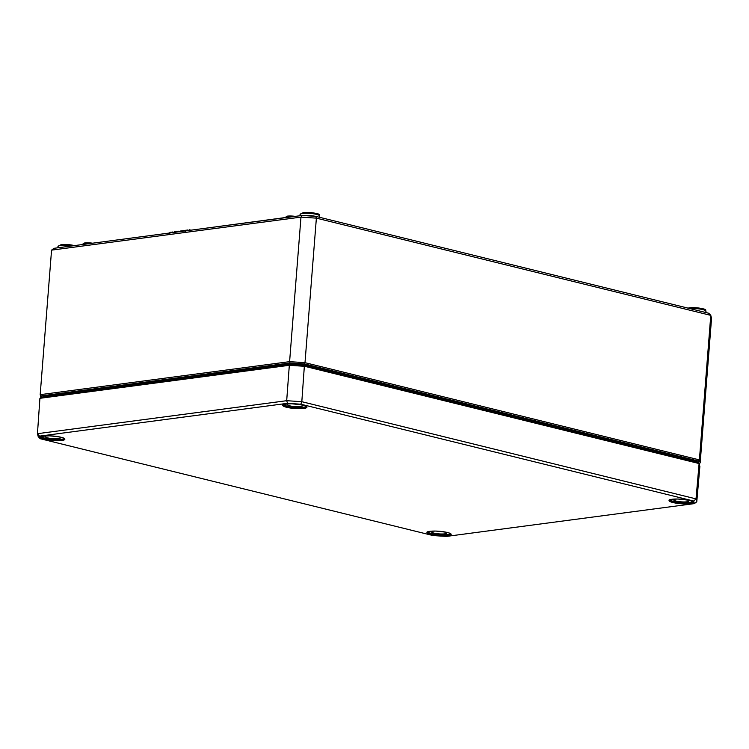 <?xml version="1.0" encoding="UTF-8"?>
<svg xmlns="http://www.w3.org/2000/svg" width="749" height="749" viewBox="0 0 749 749"><rect width="100%" height="100%" fill="white"/><g stroke="black" fill="none" stroke-linecap="round" stroke-linejoin="round"><path stroke-width="1.12" d="M315.75 216.358L302.156 215.459L53.956 248.312L51.559 250.138L300.976 217.116L316.378 218.146L710.782 315.366L711.55 318.334L700.175 462.863L699.407 459.905L710.782 315.366L708.816 313.26L315.75 216.358L316.378 218.146L305.002 362.675L289.601 361.655L300.976 217.116L302.156 215.459M41.588 397.335L41.214 395.893L290.022 362.965L304.515 363.93L698.255 460.991L698.845 463.257M698.255 460.991L699.407 459.905L305.002 362.675L304.515 363.93M290.022 362.965L289.601 361.655L40.184 394.667L41.214 395.893M51.559 250.138L40.184 394.667L40.933 397.522M700.175 462.863L699.135 463.65M69.741 246.224L166.306 233.435M195.18 229.615L291.38 216.742M172.167 232.667L172.214 232.04L173.571 232.48M172.766 232.583L172.813 231.965M173.702 232.462L174.489 231.713L177.12 231.89M176.595 232.078L176.642 231.46L178.459 231.216L178.842 231.778M178.852 231.572L179.414 231.703M178.402 231.834L178.459 231.216M169.817 232.976L170.304 232.265L172.907 232.462M180.762 231.525L180.809 230.907L181.951 231.01M181.23 231.46L181.286 230.842M183.645 231.141L183.692 230.523L185.284 230.739M181.923 231.375L181.97 230.758L183.655 230.992M184.114 231.085L184.16 230.467M182.391 231.31L182.438 230.692M185.275 230.926L187.166 230.224M185.228 231.478L185.312 230.411L185.855 230.215L185.808 230.861M186.875 230.72L186.922 230.168M186.351 230.786L186.398 230.168M188.851 230.458L189.366 229.774L190.986 230.177M187.128 230.683L187.175 230.065L188.86 230.299M189.319 230.392L189.366 229.774M187.596 230.617L187.643 229.999M289.91 364.463L289.32 365.297L304.712 366.317L699.107 463.547L698.143 462.489L304.403 365.428L289.91 364.463L41.092 397.391L39.912 398.309L289.32 365.297L286.689 400.696L37.45 433.69L38.208 436.592L40.184 438.708L39.519 436.143L287.541 403.318L300.845 404.207L693.705 501.053L694.37 503.609L446.357 536.434L433.044 535.554L40.184 438.708M694.37 503.609L696.776 501.783L696.027 498.881L301.819 401.698L286.689 400.696L287.541 403.318M693.705 501.053L696.027 498.881L699.107 463.547L699.875 466.505L696.776 501.783M39.519 436.143L37.45 433.69L39.912 398.309M300.845 404.207L301.819 401.698L304.403 365.428M58.787 436.77A7.649 1.432 4.5 0 1 60.444 437.809A7.649 1.432 4.5 0 1 53.198 438.68A7.649 1.432 4.5 0 1 45.183 436.611A7.649 1.432 4.5 0 1 46.99 435.843M64.124 438.408A11.478 2.153 4.5 0 1 53.385 439.41A11.478 2.153 4.5 0 1 41.457 436.62M445.112 532.005A7.649 1.432 4.5 0 1 446.769 533.045A7.649 1.432 4.5 0 1 439.523 533.915A7.649 1.432 4.5 0 1 431.508 531.846A7.649 1.432 4.5 0 1 433.315 531.078M450.449 533.644A11.478 2.153 4.5 0 1 439.71 534.646A11.478 2.153 4.5 0 1 427.782 531.856M300.892 404.722A7.649 1.432 4.5 0 1 302.549 405.771A7.649 1.432 4.5 0 1 295.303 406.632A7.649 1.432 4.5 0 1 287.288 404.563A7.649 1.432 4.5 0 1 289.086 403.795M306.229 406.361A11.478 2.153 4.5 0 1 295.49 407.362A11.478 2.153 4.5 0 1 283.562 404.572M687.217 499.958A7.649 1.432 4.5 0 1 688.874 500.997A7.649 1.432 4.5 0 1 681.627 501.867A7.649 1.432 4.5 0 1 673.613 499.798A7.649 1.432 4.5 0 1 675.411 499.031M692.553 501.596A11.478 2.153 4.5 0 1 681.815 502.598A11.478 2.153 4.5 0 1 669.887 499.808M301.772 365.25A12.902 2.416 -175.5 0 0 292.822 364.66M43.451 397.082A12.902 2.416 4.5 0 1 46.316 396.315L46.026 395.809A13.332 2.5 -175.5 0 0 42.59 397.195M46.288 396.708L288.412 364.276L288.131 363.761L46.026 395.809M288.384 364.66L288.412 364.276A12.902 2.416 4.5 0 1 306.584 365.484L306.912 365.016A13.332 2.5 -175.5 0 0 288.131 363.761M306.547 365.952L692.909 460.719L693.237 460.251L306.912 365.016M692.872 461.187L692.909 460.719A12.902 2.416 4.5 0 1 696.617 462.114M697.6 462.358A13.332 2.5 -175.5 0 0 693.237 460.251M73.992 245.522A8.735 1.638 -175.5 0 0 61.39 244.623M318.578 215.047A8.735 1.638 -175.5 0 0 313.634 212.959A8.735 1.638 -175.5 0 0 303.495 212.576M704.903 310.283A8.735 1.638 -175.5 0 0 699.959 308.195A8.735 1.638 -175.5 0 0 689.82 307.811M284.686 217.631A7.967 1.498 4.5 0 1 286.652 216.995A7.967 1.498 4.5 0 1 290.593 216.845M295.2 216.377A6.872 1.292 -175.5 0 0 287.541 216.124M82.081 244.446A7.967 1.498 4.5 0 1 84.047 243.809A7.967 1.498 4.5 0 1 87.989 243.668M92.09 243.125A6.872 1.292 -175.5 0 0 84.937 242.948M57.86 247.797L57.963 246.505A9.831 1.844 4.5 0 1 60.5 245.494A9.831 1.844 4.5 0 1 71.464 245.85M689.848 308.579A9.831 1.844 4.5 0 1 700.371 309.112A9.831 1.844 4.5 0 1 705.989 311.238C704.051 310.61 711.765 308.485 689.595 307.802L688.003 308.129M302.605 213.446A9.831 1.844 4.5 0 1 313.457 213.793A9.831 1.844 4.5 0 1 319.664 216.002C317.716 215.384 325.441 213.25 303.261 212.566L300.068 214.467A9.831 1.844 4.5 0 1 302.605 213.446M315.572 216.349A9.84 1.844 -175.5 0 0 303.073 215.515M175.762 232.19L175.8 231.694M174.433 232.359L174.489 231.713M171.484 232.752L171.521 232.246M282.953 405.087C285.079 405.181 277.636 404.526 291.295 403.786C310.067 405.331 306.21 407.175 306.744 406.96A11.928 2.238 4.5 0 1 303.673 408.196A11.928 2.238 4.5 0 1 290.481 407.774A11.928 2.238 4.5 0 1 282.953 405.087A11.928 2.238 4.5 0 1 282.982 404.975M303.813 408.448A12.153 2.275 -175.5 0 0 297.381 404.198A12.153 2.275 -175.5 0 0 283.3 406.061A12.153 2.275 -175.5 0 0 303.813 408.448M672.181 499.255A12.153 2.275 -175.5 0 0 673.033 502.551A12.153 2.275 -175.5 0 0 690.138 503.684A12.153 2.275 -175.5 0 0 689.286 500.398A12.153 2.275 -175.5 0 0 672.181 499.255M430.076 531.303A12.153 2.275 -175.5 0 0 430.928 534.589A12.153 2.275 -175.5 0 0 448.042 535.732A12.153 2.275 -175.5 0 0 447.181 532.445A12.153 2.275 -175.5 0 0 430.076 531.303M61.718 440.496A12.153 2.275 -175.5 0 0 55.276 436.246A12.153 2.275 -175.5 0 0 41.204 438.109A12.153 2.275 -175.5 0 0 61.718 440.496M689.998 503.431A11.928 2.238 4.5 0 1 683.163 503.618A11.928 2.238 4.5 0 1 669.278 500.323C671.404 500.416 663.96 499.752 677.62 499.021C696.392 500.566 692.535 502.41 693.068 502.195A11.928 2.238 4.5 0 1 689.998 503.431M61.568 440.243A11.928 2.238 4.5 0 1 48.385 439.822A11.928 2.238 4.5 0 1 40.858 437.135C42.983 437.229 35.54 436.564 49.191 435.834C67.962 437.379 64.105 439.223 64.639 439.008A11.928 2.238 4.5 0 1 61.568 440.243M430.488 534.206A11.928 2.238 4.5 0 1 427.183 532.37C429.308 532.464 421.865 531.799 435.515 531.069C454.287 532.614 450.43 534.458 450.964 534.234A11.928 2.238 4.5 0 1 447.893 535.479A11.928 2.238 4.5 0 1 430.488 534.206M295.284 216.367L287.316 216.115L284.601 217.819M92.164 243.116L84.712 242.929L81.997 244.642M74.085 245.503L61.165 244.614L57.963 246.505M705.989 311.238L705.895 312.539M300.068 214.467L299.965 215.749M319.664 216.002L319.57 217.304M169.854 232.433L169.77 233.501"/></g></svg>
